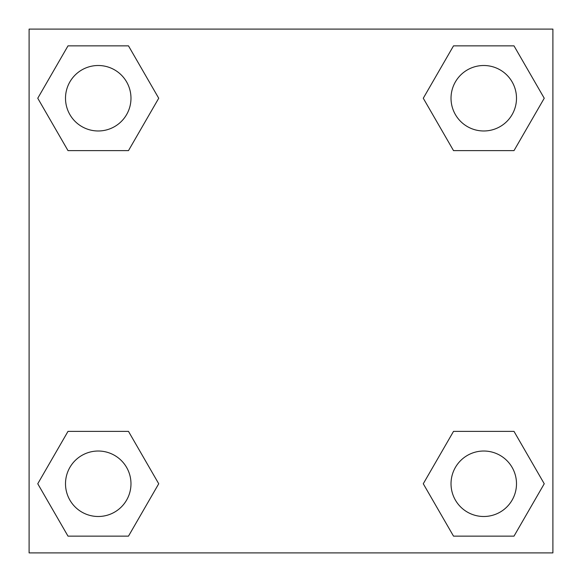 <?xml version="1.0" encoding="UTF-8"?>
<svg xmlns="http://www.w3.org/2000/svg" width="582" height="582" viewBox="0 0 582 582"><rect width="100%" height="100%" fill="white"/><g stroke="black" fill="none" stroke-linecap="round" stroke-linejoin="round"><path stroke-width="0.87" d="M514.001 150.622L453.516 150.622L514.001 150.622L544.243 98.242L514.001 150.622L453.516 150.622L423.274 98.242L453.516 45.862L423.274 98.242M67.999 45.862L128.484 45.862L67.999 45.862L128.484 45.862L158.726 98.242L128.484 150.622L67.999 150.622L128.484 150.622L67.999 150.622L37.757 98.242L67.999 45.862L37.757 98.242M67.999 431.378L128.484 431.378L67.999 431.378L37.757 483.758L67.999 431.378L128.484 431.378L158.726 483.758L128.484 536.138L67.999 536.138L128.484 536.138L67.999 536.138L37.757 483.758M472.468 431.378L453.516 431.378L472.468 431.378L453.516 431.378L423.274 483.758L453.516 431.378L514.001 431.378L453.516 431.378L514.001 431.378L544.243 483.758L514.001 536.138L453.516 536.138L514.001 536.138L453.516 536.138L423.274 483.758M552.9 29.1L29.1 29.1L29.1 552.9L552.9 552.9L552.9 29.1M453.516 45.862L514.001 45.862L453.516 45.862L514.001 45.862L544.243 98.242M516.496 483.758A32.738 32.738 0 0 0 467.39 455.408A32.738 32.738 0 0 0 467.39 512.109A32.738 32.738 0 0 0 516.496 483.758M130.979 483.758A32.738 32.738 0 0 0 81.873 455.408A32.738 32.738 0 0 0 81.873 512.109A32.738 32.738 0 0 0 130.979 483.758M516.496 98.242A32.738 32.738 0 0 0 467.39 69.891A32.738 32.738 0 0 0 467.39 126.592A32.738 32.738 0 0 0 516.496 98.242M130.979 98.242A32.738 32.738 0 0 0 81.873 69.891A32.738 32.738 0 0 0 81.873 126.592A32.738 32.738 0 0 0 130.979 98.242M109.532 431.378L128.484 431.378M472.468 150.622L453.516 150.622M128.484 150.622L109.532 150.622"/></g></svg>
